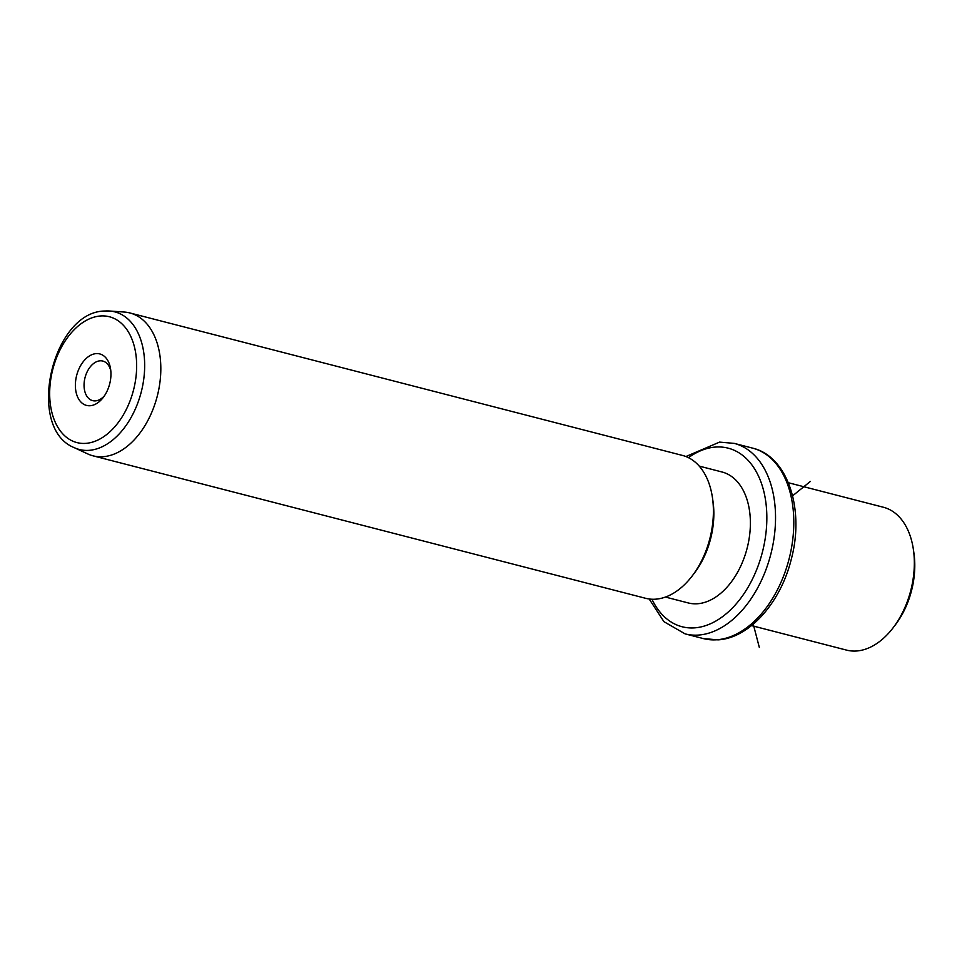 <?xml version="1.0" encoding="UTF-8"?>
<svg xmlns="http://www.w3.org/2000/svg" width="962" height="962" viewBox="0 0 962 962"><rect width="100%" height="100%" fill="white"/><g stroke="black" fill="none" stroke-linecap="round" stroke-linejoin="round"><path stroke-width="1.44" d="M913.371 549.362L913.9 552.982A67.629 43.374 104.5 0 1 895.381 624.819L893.157 627.729A73.773 47.318 -75.5 0 0 913.371 549.362A73.773 47.318 -75.5 0 0 883.369 507.239L788.359 482.732M751.514 625.601L846.536 650.108A73.773 47.318 -75.5 0 0 856.673 650.985A73.773 47.318 -75.5 0 0 893.157 627.729M699.206 466.101L721.993 471.981A67.629 43.374 104.5 0 1 748.676 541.233A67.629 43.374 104.5 0 1 697.522 603.751A67.629 43.374 104.5 0 1 688.227 602.933L665.439 597.065M712.433 497.558L712.962 501.178A67.629 43.374 104.5 0 1 694.444 573.015L692.219 575.925A73.773 47.318 -75.5 0 0 712.433 497.558A73.773 47.318 -75.5 0 0 682.431 455.423L129.846 312.951A73.773 47.318 104.5 0 1 158.958 388.504A73.773 47.318 104.5 0 1 103.15 456.697A73.773 47.318 104.5 0 1 93.013 455.82A73.773 47.318 104.5 0 1 87.758 453.932L74.29 447.679A71.056 45.575 104.5 0 0 89.117 450.336A71.056 45.575 104.5 0 0 143.554 380.555A71.056 45.575 104.5 0 0 109.524 311.015L124.338 312.049A73.773 47.318 104.5 0 1 129.846 312.951M93.013 455.82L645.598 598.292A73.773 47.318 -75.5 0 0 655.735 599.17A73.773 47.318 -75.5 0 0 692.219 575.925M96.14 353.619A26.575 17.051 104.5 0 1 110.606 369.107A26.575 17.051 104.5 0 1 103.331 397.342A26.575 17.051 104.5 0 1 90.175 405.723A26.575 17.051 104.5 0 1 75.625 380.976A26.575 17.051 104.5 0 1 96.14 353.619M110.834 371.079A20.43 13.107 -75.5 0 0 102.826 361.063A20.43 13.107 -75.5 0 0 100.024 360.822A20.43 13.107 -75.5 0 0 84.572 379.701A20.43 13.107 -75.5 0 0 92.629 400.637A20.43 13.107 -75.5 0 0 95.442 400.877A20.43 13.107 -75.5 0 0 104.473 395.743M753.258 624.17L759.319 647.402M792.604 495.827L810.341 481.457M716.918 639.766A98.364 63.095 104.5 0 1 703.39 638.588L718.061 639.862C749.651 638.071 780.916 602.14 791.401 558.778C804.665 509.138 787.782 456.313 752.5 448.1A98.364 63.095 104.5 0 1 791.317 548.845A98.364 63.095 104.5 0 1 716.918 639.766M685.894 456.541L719.564 442.111L734.234 443.386A98.364 63.095 104.5 0 1 773.051 544.131A98.364 63.095 104.5 0 1 698.652 635.052A98.364 63.095 104.5 0 1 685.124 633.886L703.39 638.588M688.443 457.671A92.208 59.151 104.5 0 1 715.463 447.065A92.208 59.151 104.5 0 1 765.968 532.936A92.208 59.151 104.5 0 1 694.768 627.849A92.208 59.151 104.5 0 1 651.947 599.23M105.062 311.027A71.056 45.575 104.5 0 1 109.524 311.015L104.557 311.027C51.864 311.82 25.457 428.306 74.29 447.679M100.445 315.981A64.971 41.679 104.5 0 1 136.039 376.491A64.971 41.679 104.5 0 1 85.871 443.362A64.971 41.679 104.5 0 1 50.289 382.852A64.971 41.679 104.5 0 1 100.445 315.981M734.234 443.386L752.5 448.1M649.17 598.989L663.948 621.68L685.124 633.886"/></g></svg>
